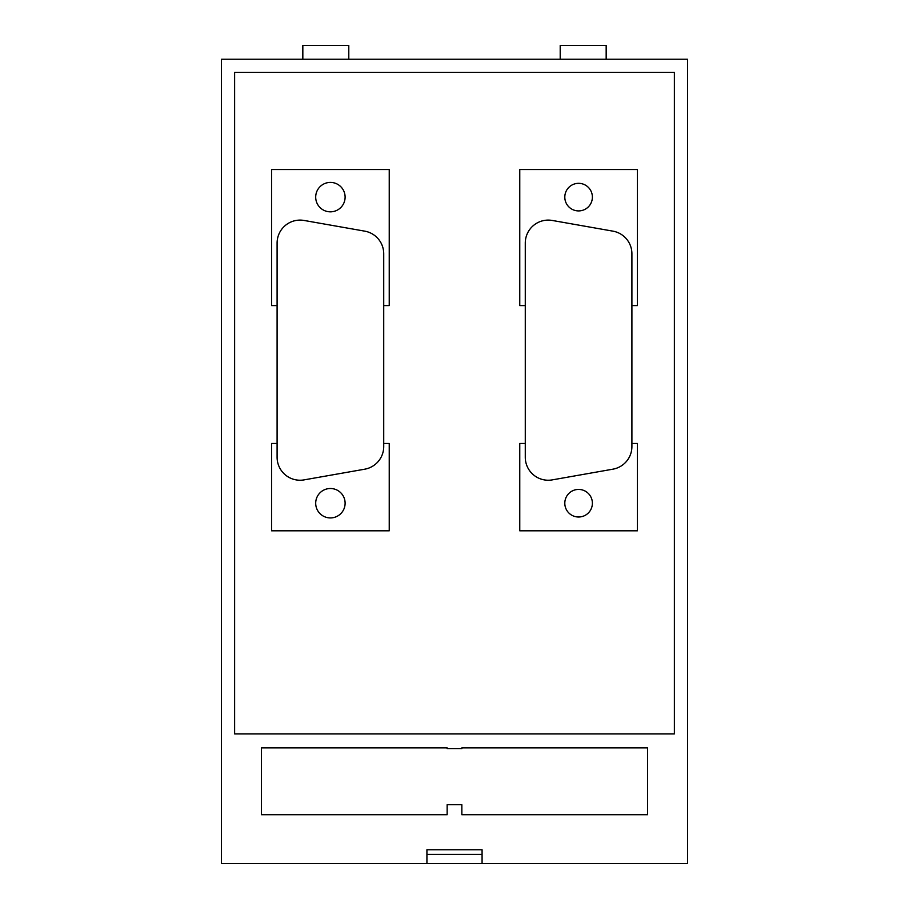 <?xml version="1.0" encoding="UTF-8"?>
<svg xmlns="http://www.w3.org/2000/svg" width="909" height="909" viewBox="0 0 909 909"><rect width="100%" height="100%" fill="white"/><g stroke="black" fill="none" stroke-linecap="round" stroke-linejoin="round"><path stroke-width="1.36" d="M482.077 849.767L482.077 863.55L426.923 863.55L426.923 849.767L426.923 854.358L482.077 854.358L482.077 849.767L426.923 849.767M426.923 863.55L221.478 863.55L221.478 59.233L687.522 59.233L687.522 863.55L482.077 863.55M647.538 814.714L647.538 747.857L461.852 747.857L461.852 748.652L447.148 748.652L447.148 747.857L261.462 747.857L261.462 814.714L447.148 814.714L447.148 804.715L461.852 804.715L461.852 814.714L647.538 814.714M674.376 733.938L674.376 72.379L234.624 72.379L234.624 733.938L674.376 733.938M345.113 197.117A14.703 14.703 0 0 1 330.41 211.831A14.703 14.703 0 0 1 315.696 197.117A14.703 14.703 0 0 1 330.41 182.414A14.703 14.703 0 0 1 345.113 197.117M612.916 231.147L552.252 220.455A22.975 22.975 0 0 0 525.277 243.078L525.277 457.261A22.975 22.975 0 0 0 552.263 479.884L612.927 469.169A22.975 22.975 0 0 0 631.903 446.558L631.903 253.781A22.975 22.975 0 0 0 612.916 231.147M364.736 231.147L304.061 220.455A22.975 22.975 0 0 0 277.097 243.078L277.097 457.261A22.975 22.975 0 0 0 304.061 479.884L364.736 469.192A22.975 22.975 0 0 0 383.723 446.558L383.723 253.781A22.975 22.975 0 0 0 364.736 231.147M345.113 503.222A14.703 14.703 0 0 1 330.41 517.925A14.703 14.703 0 0 1 315.696 503.222A14.703 14.703 0 0 1 330.41 488.508A14.703 14.703 0 0 1 345.113 503.222M592.384 197.117A13.783 13.783 0 0 1 578.59 210.911A13.783 13.783 0 0 1 564.807 197.117A13.783 13.783 0 0 1 578.59 183.334A13.783 13.783 0 0 1 592.384 197.117M592.384 503.222A13.783 13.783 0 0 1 578.59 517.005A13.783 13.783 0 0 1 564.807 503.222A13.783 13.783 0 0 1 578.59 489.428A13.783 13.783 0 0 1 592.384 503.222M383.723 443.467L389.234 443.467L389.234 530.799L271.575 530.799L271.575 443.467L277.097 443.467M277.097 305.583L271.575 305.583L271.575 169.54L389.234 169.54L389.234 305.583L383.723 305.583M631.903 305.583L637.425 305.583L637.425 169.54L519.766 169.54L519.766 305.583L525.277 305.583M525.277 443.467L519.766 443.467L519.766 530.799L637.425 530.799L637.425 443.467L631.903 443.467M606.167 59.233L606.167 45.45L560.205 45.45L560.205 59.233M348.795 59.233L348.795 45.45L302.833 45.45L302.833 59.233"/></g></svg>
